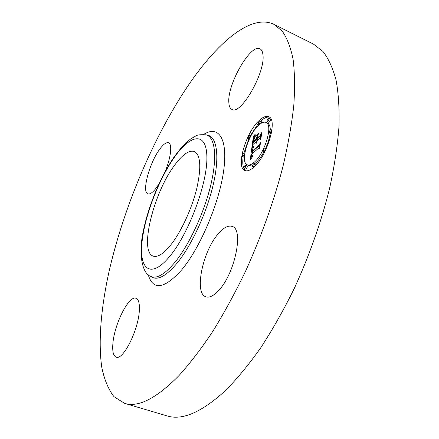 <?xml version="1.0" encoding="UTF-8"?>
<svg xmlns="http://www.w3.org/2000/svg" width="439" height="439" viewBox="0 0 439 439"><rect width="100%" height="100%" fill="white"/><g stroke="black" fill="none" stroke-linecap="round" stroke-linejoin="round"><path stroke-width="0.66" d="M228.818 102.046C227.468 83.909 250.806 43.307 260.003 48.828C261.693 49.667 262.681 51.753 262.977 55.084C265.354 72.89 240.49 115.666 231.94 109.426C229.992 108.477 228.949 106.018 228.818 102.046M273.941 24.343L313.457 44.087L322.901 51.412C328.416 58.48 332.795 67.996 336.033 79.953C338.507 93.304 339.49 108.872 338.979 126.662C337.536 145.578 334.458 165.953 329.733 187.788C321.321 221.761 309.44 255.443 294.086 288.851C283.539 310.203 272.421 329.854 260.722 347.809C248.902 364.491 237.192 378.703 225.591 390.436C201.726 412.309 182.147 420.781 166.858 415.854L124.5 403.315L113.904 396.598C108.34 389.267 104.306 379.565 101.815 367.481C98.051 341.756 101.063 308.019 108.949 271.911C123.474 208.377 152.465 139.19 186.866 87.465C216.207 43.626 250.751 13.225 273.941 24.343L282.25 31.153C286.991 37.924 290.585 47.203 293.049 59.002C294.75 72.232 294.997 87.784 293.779 105.645C291.661 124.692 287.979 145.293 282.732 167.451C273.585 201.989 261.276 236.401 245.796 270.693C235.238 292.632 224.23 312.87 212.772 331.418C201.265 348.676 189.977 363.432 178.903 375.674C156.235 398.552 138.098 407.765 124.5 403.315M170.98 244.655C163.61 253.78 157.678 257.594 153.178 256.091C139.02 251.832 153.425 193.478 174.195 165.75C182.295 154.621 189.033 149.875 194.417 151.51C200.656 155.088 201.435 167.468 196.743 188.638C191.832 208.668 181.192 231.693 170.98 244.655M159.088 183.711L156.8 187.19C153.013 192.353 150.034 194.576 147.855 193.857C141.72 192.205 149.101 164.049 159.05 150.149C163.006 144.508 166.172 142.049 168.554 142.779C172.472 143.997 170.892 157.947 164.982 171.956M139.317 310.823C138.411 330.123 122.953 360.743 116.165 357.143C113.3 355.914 112.214 351.304 112.911 343.309C114.42 323.861 129.039 295.041 136.024 298.279C138.642 299.338 139.739 303.519 139.317 310.823M218.057 234.031C223.451 227.665 228.154 225.13 232.171 226.425C243.958 228.917 235.117 273.294 218.781 290.338C213.738 295.815 209.436 297.971 205.875 296.808C193.967 293.488 202.582 251.585 218.057 234.031M259.498 120.198C263.159 116.884 266.221 115.726 268.679 116.719C278.271 119.298 266.874 157.239 253.144 167.747C249.824 170.48 247.075 171.408 244.896 170.53C235.447 167.533 245.983 131.804 259.498 120.198M258.845 125.088C261.699 122.525 264.086 121.63 265.996 122.404C273.541 124.467 264.64 154.166 253.841 162.545C251.196 164.746 249.006 165.498 247.267 164.795C239.809 162.468 248.178 134.147 258.845 125.088M251.975 147.499L253.665 147.263L252.326 149.43L251.777 152.13L258.933 146.006L259.828 144.129L259.197 148.942L258.604 148.146L252.008 153.875L251.92 155.872L252.82 155.658L252.782 155.933L251.756 156.163L251.821 154.138L251.514 154.298L251.366 156.932L252.491 156.657L250.252 159.933L251.893 147.499L253.155 148.009M252.491 146.527L254.093 146.313L252.897 146.911L252.266 146.829L252.392 146.489L253.243 146.851M252.946 148.574L252.403 150.95L259.065 145.15L260.546 142.379L259.63 148.157L260.289 143.114L259.076 145.419L252.178 151.433L252.946 148.574M253.473 135.925L255.191 135.849L253.731 138.587L253.029 142.626L256.091 139.909L256.173 139.284L253.473 141.682L253.972 138.537L254.713 136.831L253.682 141.27L256.206 139.026L256.414 137.473L255.531 136.82L258.28 134.361L256.958 137.061L256.645 139.421L259.981 136.458L261.024 134.361L260.354 139.459L259.707 138.532L256.853 141.056L256.886 142.439L256.678 141.215L256.365 141.49L256.475 143.202L255.91 143.037L255.811 141.978L253.051 144.42L252.019 146.549L253.473 135.925L254.774 136.502L253.561 135.953M254.148 134.883L255.712 134.844L254.664 135.388L253.835 135.08L253.972 134.8L255.141 135.327M258.697 133.33L255.728 136.222L258.697 133.33M257.314 138.044L260.151 135.519L261.847 132.408L260.848 138.834L261.589 133.143L260.201 135.706L257.1 138.461L257.594 135.931L257.484 138.12M243.387 153.754L243.875 153.573C244.254 154.336 243.958 155.34 242.981 156.586L242.498 156.761C242.119 156.004 242.416 155 243.387 153.754M259.361 121.241L259.899 121.032C260.272 121.773 259.97 122.777 258.988 124.034L258.45 124.242C258.077 123.502 258.379 122.503 259.361 121.241M249.231 135.739L249.736 135.547C250.104 136.288 249.807 137.281 248.842 138.526L248.337 138.719C247.964 137.978 248.265 136.984 249.231 135.739M270.424 129.9L270.995 129.692C271.412 130.476 271.099 131.524 270.056 132.825L269.486 133.028C269.069 132.249 269.381 131.201 270.424 129.9M268.202 118.546L268.772 118.332C269.162 119.09 268.855 120.11 267.839 121.394L267.274 121.608C266.885 120.851 267.192 119.831 268.202 118.546M253.292 166.628L252.782 166.798C252.359 165.991 252.661 164.949 253.693 163.654L254.208 163.484C254.631 164.29 254.324 165.338 253.292 166.628M244.682 168.302L244.194 168.466C243.793 167.682 244.089 166.655 245.088 165.388L245.582 165.218C245.977 166.008 245.681 167.034 244.682 168.302M263.96 151.856L263.411 152.042C262.983 151.236 263.29 150.182 264.338 148.876L264.893 148.689C265.321 149.496 265.008 150.55 263.96 151.856M259.839 138.587L260.552 137.956M257.616 140.381L257.677 139.942L256.173 139.284M255.937 142.033L256.332 141.687M254.011 143.569L254.077 143.087M255.811 141.978L256.283 142.181M255.794 142.263L256.294 142.483M255.794 142.51L256.371 142.763M255.816 142.724L256.574 143.054M255.855 142.9L256.491 143.18M255.91 143.037L256.354 143.235M256.645 141.885L256.974 142.033M256.661 142.017L257.024 142.176M256.689 142.132L256.98 142.258M259.707 138.532L260.437 138.856M259.981 136.458L260.706 136.781M256.645 139.421L258.017 140.03M255.531 136.82L256.908 137.429M256.414 137.473L256.875 137.676M256.206 139.026L256.667 139.229M256.091 139.909L257.463 140.518M253.029 142.626L254.4 143.224M254.631 136.002L254.988 136.161M254.538 136.024L254.955 136.211M254.455 136.041L254.927 136.249M254.379 136.057L254.905 136.288M254.241 136.074L254.867 136.348M254.126 136.074L254.839 136.386M254.005 136.063L254.818 136.419M252.721 153.249L252.809 152.58M258.681 148.179L259.372 147.592M251.893 147.499L253.127 148.042M251.816 157.063L252.151 157.206M251.717 157.091L252.107 157.261M251.624 157.096L252.085 157.294M251.542 157.085L252.068 157.31M251.673 155.867L252.398 156.174M251.695 155.982L252.277 156.235M251.723 156.081L252.173 156.273M251.756 156.163L252.074 156.3M252.271 155.971L252.546 156.092M258.604 148.146L259.262 148.437M258.933 146.006L259.548 146.275M251.777 152.13L253.265 152.777M253.232 147.416L253.517 147.542M253.133 147.444L253.473 147.592M253.04 147.466L253.435 147.641M252.952 147.488L253.402 147.685M252.864 147.499L253.374 147.718M252.787 147.504L253.347 147.751M252.71 147.509L253.325 147.778M252.392 146.489L253.226 146.856M253.632 146.439L254.005 146.604M253.424 146.489L253.857 146.681M253.232 146.527L253.704 146.73M253.051 146.549L253.561 146.769M252.891 146.56L253.446 146.802M252.743 146.56L253.352 146.824M252.612 146.549L253.281 146.84M253.835 135.08L254.499 135.371M253.994 135.185L254.329 135.333M255.196 135.025L255.531 135.168M255.021 135.047L255.421 135.223M254.85 135.047L255.328 135.261M254.675 135.036L255.251 135.294M254.499 135.003L255.196 135.311M254.324 134.954L255.158 135.322M269.398 117.136C267.033 116.681 264.229 117.926 260.98 120.862L260.508 121.307M258.247 123.688L250.285 135.788M248.77 138.905L243.788 153.557M243.151 157.041C242.196 164.109 243.041 168.686 245.686 170.771M254.741 163.709L255.372 163.204C258.264 160.712 261.046 157.036 263.724 152.179M265.375 148.898C267.922 143.377 269.502 138.181 270.117 133.313M270.314 130.004C270.237 126.251 269.305 123.946 267.505 123.085L265.996 122.404M247.267 164.795L248.776 165.437L252.848 164.938M242.498 156.761L244.424 157.255M261.397 123.161L261.381 121.702L259.899 121.032M269.486 133.028L271.291 133.708M267.274 121.608L268.783 122.289L269.348 122.08C270.364 120.796 270.676 119.776 270.281 119.018L268.772 118.332M255.953 165.026L255.745 164.142L254.208 163.484M244.194 168.466L245.697 169.108L246.191 168.938C247.19 167.676 247.486 166.65 247.086 165.86L245.582 165.218M207.724 135.223L207.993 135.283C216.998 137.336 219.741 156.641 213.239 184.665C206.769 212.635 191.602 245.39 177.175 263.054C166.513 275.73 158.128 280.45 152.026 277.212L151.79 277.075M203.553 134.482C218.408 124.879 228.176 138.356 223.665 170.678C219.291 202.84 200.299 247.623 181.834 269.705C164.285 289.131 153.085 290.821 148.228 274.77M207.647 135.207L205.979 134.828C214.88 136.858 217.541 156.059 211.038 183.946C204.569 211.785 189.483 244.397 175.166 262.006C164.587 274.649 156.273 279.369 150.242 276.175L149.995 276.032M174.552 157.047C190.811 133.818 206.818 131.354 206.895 157.601C207.263 183.513 189.121 232.516 170.541 255.394C151.987 278.644 139.602 270.819 141.797 244.605C143.751 218.617 158.238 180.012 174.552 157.047M254.73 135.98L255.021 136.106M253.643 135.98L254.779 136.485M151.718 277.036L150.242 276.175C142.412 273.332 137.835 253.786 143.745 229.004C149.062 204.097 161.382 175.035 174.887 155.894L181.439 147.559C186.421 142.472 189.758 139.437 191.442 138.45L195.317 136.249C196.551 134.949 200.107 134.471 205.979 134.828M244.699 153.93L243.875 153.573M259.35 124.643L258.45 124.242M250.828 136.03L249.736 135.547M249.286 139.136L248.337 138.719M271.9 130.098L270.995 129.692M253.753 167.215L252.782 166.798M264.443 152.492L263.411 152.042M266.061 149.2L264.893 148.689"/></g></svg>
